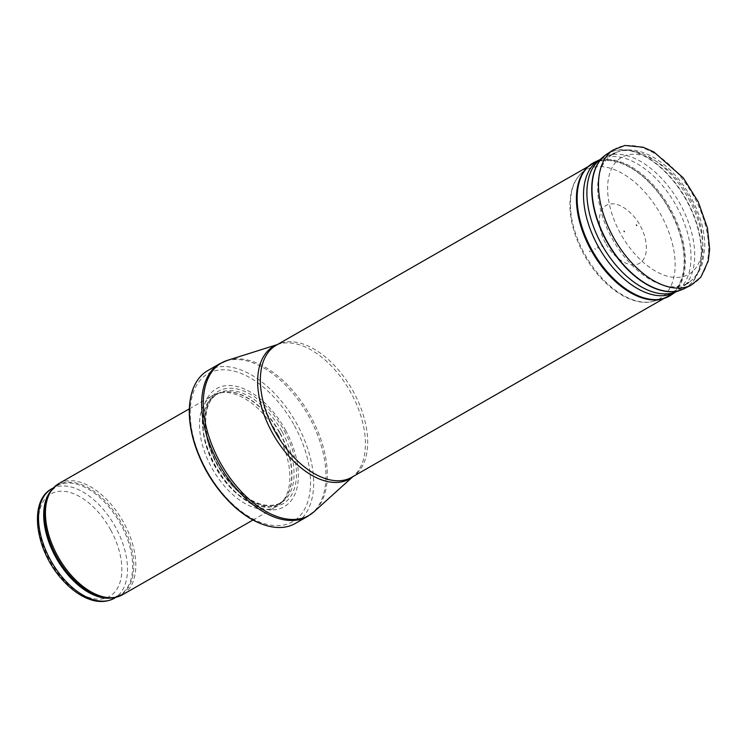 <?xml version="1.0" encoding="UTF-8"?>
<svg xmlns="http://www.w3.org/2000/svg" width="747" height="747" viewBox="0 0 747 747"><rect width="100%" height="100%" fill="white"/><g stroke="black" fill="none" stroke-linecap="round" stroke-linejoin="round"><path stroke-width="0.56" stroke-dasharray="3.73 2.8" d="M58.789 483.617A64.055 36.977 -119.8 0 1 123.75 522.685A64.055 36.977 -119.8 0 1 122.461 594.78M277.819 434.437A64.055 36.977 -119.8 0 1 282.03 502.04A64.055 36.977 -119.8 0 1 276.53 506.531A64.055 36.977 -119.8 0 1 212.615 469.321A64.055 36.977 -119.8 0 1 212.858 395.368A64.055 36.977 -119.8 0 1 219.515 392.894A64.055 36.977 -119.8 0 1 277.819 434.437M285.559 430.151A68.061 39.283 -119.8 0 1 261.058 508.147A68.061 39.283 -119.8 0 1 204.473 404.79A68.061 39.283 -119.8 0 1 285.559 430.151M207.769 370.605A88.071 50.833 -119.8 0 1 297.082 424.324A88.071 50.833 -119.8 0 1 295.308 523.451M669.826 210.365A76.063 43.905 -119.8 0 1 669.676 295.13A76.063 43.905 -119.8 0 1 668.294 295.98A76.063 43.905 -119.8 0 1 592.39 251.804A76.063 43.905 -119.8 0 1 592.679 163.976A76.063 43.905 -119.8 0 1 594.117 163.21A76.063 43.905 -119.8 0 1 669.826 210.365M605.574 242.962C600.186 234.735 594.238 211.821 606.816 205.042C619.823 199.066 636.145 216.817 640.142 225.734C645.464 233.923 651.421 256.464 639.171 263.514C626.49 269.844 609.972 252.449 605.836 243.429L605.574 242.962M51.664 488.846A63.056 36.398 -119.8 0 1 115.608 527.307A63.056 36.398 -119.8 0 1 114.338 598.272M110.705 529.968A59.05 34.082 60.2 0 0 40.347 507.96A59.05 34.082 60.2 0 0 89.444 597.637A59.05 34.082 60.2 0 0 110.705 529.968M51.991 489.696A63.056 36.398 -119.8 0 1 56.837 485.886A63.056 36.398 -119.8 0 1 120.781 524.347A63.056 36.398 -119.8 0 1 119.511 595.312A63.056 36.398 -119.8 0 1 113.777 597.572M53.635 487.716L56.837 485.886L50.591 491.638A63.29 36.538 -119.8 0 1 121.882 523.731A63.29 36.538 -119.8 0 1 111.387 597.787L119.511 595.312L116.308 597.142M279.836 433.251A63.103 36.426 -119.8 0 1 283.981 499.855A63.103 36.426 -119.8 0 1 215.584 467.622A63.103 36.426 -119.8 0 1 222.382 392.315A63.103 36.426 -119.8 0 1 279.836 433.251M280.097 433.092A63.056 36.398 -119.8 0 1 278.827 504.057A63.056 36.398 -119.8 0 1 215.911 467.435A63.056 36.398 -119.8 0 1 216.154 394.631A63.056 36.398 -119.8 0 1 280.097 433.092M282.17 431.906A63.056 36.398 -119.8 0 1 280.9 502.871A63.056 36.398 -119.8 0 1 217.975 466.249A63.056 36.398 -119.8 0 1 218.227 393.445A63.056 36.398 -119.8 0 1 282.17 431.906M284.233 430.795A64.877 37.443 -119.8 0 1 260.88 505.149A64.877 37.443 -119.8 0 1 206.938 406.62A64.877 37.443 -119.8 0 1 284.233 430.795M294.467 425.715A85.27 49.218 -119.8 0 1 263.766 523.442A85.27 49.218 -119.8 0 1 192.866 393.94A85.27 49.218 -119.8 0 1 294.467 425.715M220.029 363.574A88.071 50.833 -119.8 0 1 309.351 417.302A88.071 50.833 -119.8 0 1 307.577 516.429M227.433 360.343A87.894 50.731 -119.8 0 1 310.743 416.499A87.894 50.731 -119.8 0 1 314.113 511.676M277.156 344.694A76.371 44.082 -119.8 0 1 278.659 344.171A76.371 44.082 -119.8 0 1 351.043 392.969A76.371 44.082 -119.8 0 1 353.985 475.671A76.371 44.082 -119.8 0 1 352.771 476.707M277.352 344.582L276.213 345.245A76.063 43.905 -119.8 0 1 353.35 391.633A76.063 43.905 -119.8 0 1 351.818 477.249L352.967 476.595M688.902 199.384A74.597 43.055 -119.8 0 1 688.762 282.506C695.569 277.837 700.228 271.096 702.722 262.29L704.813 247.266C704.841 231.178 700.312 214.734 691.236 197.927C673.038 163.976 638.564 141.146 614.66 153.135A74.597 43.055 -119.8 0 1 688.902 199.384M686.717 283.72A74.597 43.055 -119.8 0 1 612.96 240.011A74.597 43.055 -119.8 0 1 612.577 154.284M690.023 198.469A67.398 38.9 -119.8 0 1 665.754 275.708A67.398 38.9 -119.8 0 1 609.72 173.351A67.398 38.9 -119.8 0 1 690.023 198.469M602.119 244.745L603.118 246.519A38.527 22.242 -119.8 0 1 602.119 244.745M613.567 149.745A78.061 45.063 -119.8 0 1 692.656 194.369A78.061 45.063 -119.8 0 1 691.134 285.158M607.012 153.985A77.651 44.82 -119.8 0 1 685.671 198.366A77.651 44.82 -119.8 0 1 684.159 288.678M605.5 155.04A77.604 44.801 -119.8 0 1 685.363 198.543A77.604 44.801 -119.8 0 1 682.487 289.444M599.86 159.727A76.194 43.98 -119.8 0 1 601.064 159.102L599.001 160.446A76.409 44.11 -119.8 0 1 679.079 202.148A76.409 44.11 -119.8 0 1 674.532 292.31L676.735 291.209A76.194 43.98 -119.8 0 1 675.587 291.946M599.962 159.634L601.064 159.102A76.194 43.98 -119.8 0 1 675.419 204.248A76.194 43.98 -119.8 0 1 676.735 291.209L675.727 291.9M594.817 162.09A76.708 44.278 -119.8 0 1 668.154 204.949A76.708 44.278 -119.8 0 1 673.747 292.945M586.862 167.758A76.624 44.232 -119.8 0 1 668.854 208.002A76.624 44.232 -119.8 0 1 662.085 299.089L653.382 301.34A74.214 42.84 -119.8 0 1 584.481 253.7A74.214 42.84 -119.8 0 1 584.387 253.532A74.214 42.84 -119.8 0 1 580.522 174.126A74.214 42.84 -119.8 0 1 659.946 213.11A74.214 42.84 -119.8 0 1 653.382 301.34C630.954 307.381 600.821 285.494 583.818 254.204C574.34 236.668 569.709 219.683 569.924 203.277C570.932 186.451 575.143 179.98 580.522 174.126L586.862 167.758M589.943 251.823A61.459 35.473 -119.8 0 1 589.532 251.076L589.943 251.823M590.195 251.72A61.049 35.24 -119.8 0 1 589.775 250.955L590.195 251.72M595.387 249.526A53.046 30.618 -119.8 0 1 594.761 248.406L595.387 249.526M598.254 248.368A48.051 27.732 -119.8 0 1 597.497 247.024L598.254 248.368M602.465 246.781A39.619 22.868 -119.8 0 1 601.494 245.063L602.465 246.781M252.981 520.015L276.53 506.531M189.308 408.852L212.858 395.368M282.03 502.04L283.981 499.855L278.827 504.057L280.9 502.871C265.017 510.042 247.136 502.04 227.275 478.874C202.493 448.779 198.525 402.689 218.227 393.445L216.154 394.631L222.382 392.315L219.515 392.894M663.635 298.651L668.294 295.98M588.02 166.646L592.679 163.976M612.82 154.041L594.117 163.21M687.053 283.636L669.676 295.13"/><path stroke-width="1.12" d="M252.981 520.015L122.461 594.78A64.055 36.977 -119.8 0 1 113.133 597.637A64.055 36.977 -119.8 0 1 58.537 557.57A64.055 36.977 -119.8 0 1 51.608 490.219A64.055 36.977 -119.8 0 1 58.789 483.617L189.308 408.852M295.308 523.451A88.071 50.833 -119.8 0 1 274.569 527.251A88.071 50.833 -119.8 0 1 207.423 472.3A88.071 50.833 -119.8 0 1 193.996 386.572A88.071 50.833 -119.8 0 1 207.769 370.605L220.029 363.574A88.071 50.833 -119.8 0 0 219.693 465.269A88.071 50.833 -119.8 0 0 307.577 516.429L295.308 523.451M51.664 488.846C28.33 501.209 35.277 549.353 61.142 578.393C67.753 586.068 74.831 591.979 82.385 596.106C94.253 602.493 104.907 603.212 114.338 598.272A63.056 36.398 -119.8 0 1 51.422 561.651A63.056 36.398 -119.8 0 1 51.664 488.846L53.635 487.716M113.777 597.572A63.056 36.398 -119.8 0 1 56.595 558.691A63.056 36.398 -119.8 0 1 51.991 489.696M113.133 597.637L111.387 597.787A63.29 36.538 -119.8 0 1 57.444 558.205A63.29 36.538 -119.8 0 1 50.591 491.638L51.608 490.219M352.967 476.595L314.113 511.676A87.894 50.731 -119.8 0 1 221.261 464.373A87.894 50.731 -119.8 0 1 227.433 360.343L220.029 363.574M352.771 476.707A76.371 44.082 -119.8 0 1 273.299 434.567A76.371 44.082 -119.8 0 1 277.156 344.694M663.635 298.651L351.818 477.249A76.063 43.905 -119.8 0 1 275.923 433.064A76.063 43.905 -119.8 0 1 276.213 345.245L588.02 166.646M687.053 283.636L688.762 282.506A74.597 43.055 -119.8 0 1 686.717 283.72M612.577 154.284A74.597 43.055 -119.8 0 1 614.66 153.135L612.82 154.041M636.416 224.959L636.724 225.519A42.206 24.362 -119.8 0 1 636.416 224.959M624.062 231.168L624.343 231.673A64.737 37.369 -119.8 0 1 624.062 231.168M613.184 236.892A78.061 45.063 -119.8 0 1 613.567 149.745L624.875 145.478L643.064 147.224L653.858 151.921L683.356 177.945L698.324 202.026L707.446 228.022L709.65 249.115L708.221 261.03L700.817 277.212L691.134 285.158A78.061 45.063 -119.8 0 1 613.184 236.892M691.134 285.158L684.159 288.678A77.651 44.82 -119.8 0 1 606.639 240.683A77.651 44.82 -119.8 0 1 606.62 240.665A77.651 44.82 -119.8 0 1 607.012 153.985L604.034 156.188A77.604 44.801 -119.8 0 1 605.5 155.04M606.368 240.842A77.604 44.801 -119.8 0 1 606.349 240.823A77.604 44.801 -119.8 0 1 604.034 156.188L599.001 160.446A76.409 44.11 -119.8 0 0 601.288 243.765A76.409 44.11 -119.8 0 0 601.335 243.839A76.409 44.11 -119.8 0 0 674.532 292.31L680.75 290.125A77.604 44.801 -119.8 0 1 606.368 240.842M682.487 289.444A77.604 44.801 -119.8 0 1 680.75 290.125L684.159 288.678M675.587 291.946A76.194 43.98 -119.8 0 1 597.889 245.828A76.194 43.98 -119.8 0 1 597.852 245.744A76.194 43.98 -119.8 0 1 599.86 159.727M591.615 249.377A76.708 44.278 -119.8 0 1 591.577 249.311A76.708 44.278 -119.8 0 1 594.817 162.09L586.862 167.758A76.624 44.232 -119.8 0 0 590.849 249.741A76.624 44.232 -119.8 0 0 590.886 249.806A76.624 44.232 -119.8 0 0 662.085 299.089L671.002 295.093A76.708 44.278 -119.8 0 1 591.615 249.377M673.747 292.945A76.708 44.278 -119.8 0 1 671.002 295.093L675.727 291.9M114.338 598.272L116.308 597.142M274.569 527.251C260.451 525.393 246.389 517.923 232.382 504.841C215.248 488.314 202.773 468.378 194.948 445.025C187.712 422.055 187.404 402.577 193.996 386.572M314.113 511.676L307.577 516.429M277.352 344.582L227.433 360.343M613.567 149.745L607.012 153.985M599.962 159.634L594.817 162.09"/></g></svg>
